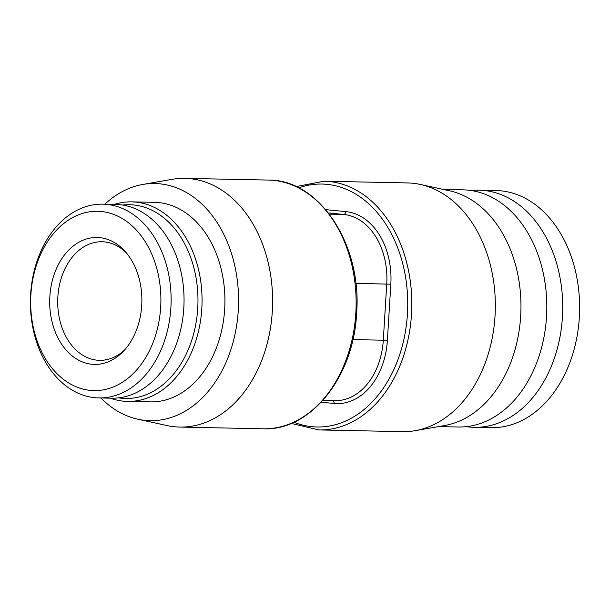 <?xml version="1.0" encoding="UTF-8"?>
<svg xmlns="http://www.w3.org/2000/svg" width="610" height="610" viewBox="0 0 610 610"><rect width="100%" height="100%" fill="white"/><g stroke="black" fill="none" stroke-linecap="round" stroke-linejoin="round"><path stroke-width="0.91" d="M100.841 397.964A118.592 86.102 -88.8 0 0 137.936 419.245L167.056 425.566A124.379 90.303 -88.8 0 0 179.736 427.069A124.379 90.303 -88.8 0 0 272.296 311.504A124.379 90.303 91.2 0 0 184.845 178.364L268.362 180.072A124.379 90.303 91.2 0 1 355.813 313.22A124.379 90.303 91.2 0 1 263.261 428.784C310.337 431.201 353.815 376.95 356.614 313.189C362.203 244.64 319.228 179.264 268.362 180.072M104.813 204.205A118.592 86.102 91.2 0 1 142.748 184.464L172.104 179.34A124.379 90.303 91.2 0 1 184.845 178.364M142.748 184.464A118.592 86.102 91.2 0 1 238.274 310.482A118.592 86.102 -88.8 0 1 137.936 419.245M127.543 401.403L150.411 401.876A99.796 72.453 -88.8 0 0 224.815 306.373A99.796 72.453 -88.8 0 0 158.547 202.566A99.796 72.453 -88.8 0 0 154.505 202.329L131.638 201.864A99.796 72.453 91.2 0 1 135.679 202.101A99.796 72.453 -88.8 0 1 201.948 305.907A99.796 72.453 -88.8 0 1 127.543 401.403A99.796 72.453 -88.8 0 1 123.502 401.166A99.796 72.453 91.2 0 1 110.288 398.162M114.268 204.396A99.796 72.453 91.2 0 1 131.638 201.864M122.618 205.044A96.898 70.356 91.2 0 1 133.514 204.945A96.898 70.356 -88.8 0 1 197.724 308.439A96.898 70.356 -88.8 0 1 121.695 398.238A96.898 70.356 91.2 0 1 118.668 397.857M102.747 204.159L115.671 204.426A96.898 70.356 91.2 0 1 119.59 204.663A96.898 70.356 -88.8 0 1 183.938 305.457A96.898 70.356 -88.8 0 1 111.691 398.185L98.767 397.926A96.898 70.356 -88.8 0 0 171.013 305.191A96.898 70.356 -88.8 0 0 106.666 204.396A96.898 70.356 91.2 0 0 102.747 204.159A96.898 70.356 91.2 0 0 30.5 296.895A96.898 70.356 91.2 0 0 94.847 397.689A96.898 70.356 -88.8 0 0 98.767 397.926M90.31 390.377A89.67 65.102 -88.8 0 0 160.666 307.28A89.67 65.102 -88.8 0 0 101.252 211.502A89.67 65.102 91.2 0 0 30.896 294.599A89.67 65.102 91.2 0 0 90.31 390.377M91.912 364.246A63.47 46.085 91.2 0 1 49.852 296.452A63.47 46.085 91.2 0 1 99.659 237.633A63.47 46.085 -88.8 0 1 124.905 251.213A63.47 46.085 -88.8 0 1 122.839 351.825A63.47 46.085 -88.8 0 1 91.912 364.246M124.432 350.125A59.3 43.051 -88.8 0 1 99.537 360.327A59.3 43.051 -88.8 0 1 97.135 360.182A59.3 43.051 91.2 0 1 57.767 298.503A59.3 43.051 91.2 0 1 101.969 241.758A59.3 43.051 91.2 0 1 104.371 241.895A59.3 43.051 -88.8 0 1 126.43 252.975M474.176 427.32A118.592 86.102 91.2 0 0 562.595 313.83A118.592 86.102 91.2 0 0 483.844 190.465A118.592 86.102 -88.8 0 0 479.048 190.183L495.945 190.533A118.592 86.102 -88.8 0 1 500.749 190.816A118.592 86.102 91.2 0 1 579.5 314.18A118.592 86.102 91.2 0 1 491.08 427.671L474.176 427.32A118.592 86.102 91.2 0 1 469.38 427.038A118.592 86.102 -88.8 0 1 466.238 426.657M479.048 190.183A118.592 86.102 -88.8 0 0 471.08 190.526M443.371 189.451L463.135 189.855A118.592 86.102 -88.8 0 1 467.939 190.145A118.592 86.102 91.2 0 1 546.69 313.502A118.592 86.102 91.2 0 1 458.27 427L438.506 426.588M415.204 430.66A124.379 90.303 91.2 0 0 495.023 316.079A124.379 90.303 -88.8 0 0 420.259 184.433L449.379 190.755A118.592 86.102 91.2 0 1 520.665 316.277A118.592 86.102 91.2 0 1 444.56 425.536L415.204 430.66A124.379 90.303 91.2 0 1 402.47 431.636L318.946 429.928A124.379 90.303 -88.8 0 0 411.498 314.363A124.379 90.303 -88.8 0 0 324.047 181.216L296.086 186.584M420.259 184.433A124.379 90.303 -88.8 0 0 407.571 182.931L324.047 181.216M293.921 422.242A121.489 88.206 -88.8 0 0 407.419 314.119A121.489 88.206 -88.8 0 0 298.725 187.865M325.74 209.642L345.786 211.594A67.977 49.349 91.2 0 1 390.827 284.199L387.38 340.456A67.977 49.349 91.2 0 1 334.051 403.454L321.241 402.203M332.755 400.64A2.89 1.982 -84.4 0 1 334.051 403.454M352.877 339.587L383.301 340.212A65.079 47.252 91.2 0 1 334.875 400.678L322.865 400.434M328.462 212.959L343.621 214.438A65.079 47.252 91.2 0 1 386.74 283.955L383.301 340.212L387.38 340.456M390.827 284.199L355.805 283.322M345.786 211.594A2.89 1.982 95.6 0 1 343.621 214.438L329.377 214.148M179.736 427.069L263.261 428.784M291.229 423.416L318.946 429.928"/></g></svg>

